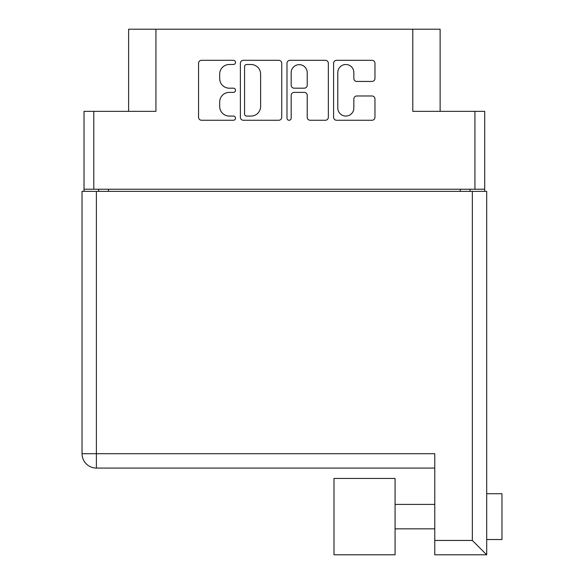 <?xml version="1.0" encoding="UTF-8"?>
<svg xmlns="http://www.w3.org/2000/svg" width="584" height="584" viewBox="0 0 584 584"><rect width="100%" height="100%" fill="white"/><g stroke="black" fill="none" stroke-linecap="round" stroke-linejoin="round"><path stroke-width="0.88" d="M440.124 111.354L440.124 29.2L155.935 29.2L155.935 111.354L93.79 111.354L93.79 189.231L84.023 189.231L84.023 191.369M337.8 108.04A8.015 8.015 0 0 0 345.816 116.063A8.015 8.015 0 0 0 353.838 108.04L353.838 98.973A3 3 0 0 1 356.839 95.973L371.971 95.973A3 3 0 0 1 374.972 98.973L374.972 117.26A3 3 0 0 1 371.971 120.26L336.603 120.26A3 3 0 0 1 333.603 117.26L333.603 63.298A3 3 0 0 1 336.603 60.305L371.971 60.305A3 3 0 0 1 374.972 63.298L374.972 78.439A3 3 0 0 1 371.971 81.439L356.839 81.439A3 3 0 0 1 353.838 78.439L353.838 72.518A8.015 8.015 0 0 0 345.816 64.503A8.015 8.015 0 0 0 337.8 72.518L337.8 108.04M289.087 120.26A2.095 2.095 0 0 0 291.182 118.158L291.182 95.374A3 3 0 0 1 294.183 92.382L304.228 92.382A3 3 0 0 1 307.221 95.374L307.221 117.26A3 3 0 0 0 310.221 120.26L325.361 120.26A3 3 0 0 0 328.354 117.26L328.354 63.298A3 3 0 0 0 325.361 60.305L289.985 60.305A3 3 0 0 0 286.985 63.298L286.985 118.158A2.095 2.095 0 0 0 289.087 120.26M412.793 29.2L412.793 111.354L484.713 111.354L484.713 191.369M128.611 111.354L128.611 29.2L155.935 29.2M84.023 189.231L84.023 111.354L93.79 111.354M484.713 189.231L93.79 189.231M281.743 117.26L281.743 63.298A3 3 0 0 0 278.743 60.305L243.367 60.305A3 3 0 0 0 240.374 63.298L240.374 117.26A3 3 0 0 0 243.367 120.26L278.743 120.26A3 3 0 0 0 281.743 117.26M229.278 64.503L233.403 64.503A2.095 2.095 0 0 0 235.505 62.4A2.095 2.095 0 0 0 233.403 60.305L201.553 60.305A3 3 0 0 0 198.553 63.298L198.553 117.26A3 3 0 0 0 201.553 120.26L233.403 120.26A2.095 2.095 0 0 0 235.505 118.158A2.095 2.095 0 0 0 233.403 116.063L229.278 116.063A9.592 9.592 0 0 1 219.686 106.47L219.686 101.974A9.592 9.592 0 0 1 229.278 92.382L233.403 92.382A2.095 2.095 0 0 0 235.505 90.279A2.095 2.095 0 0 0 233.403 88.184L229.278 88.184A9.592 9.592 0 0 1 219.686 78.592L219.686 74.095A9.592 9.592 0 0 1 229.278 64.503M98.681 191.369L98.681 189.231M246.667 64.503A2.095 2.095 0 0 0 244.572 66.598L244.572 113.96A2.095 2.095 0 0 0 246.667 116.063L251.018 116.063A9.592 9.592 0 0 0 260.61 106.47L260.61 74.095A9.592 9.592 0 0 0 251.018 64.503L246.667 64.503M307.221 72.671A8.015 8.015 0 0 0 299.205 64.649A8.015 8.015 0 0 0 291.182 72.671L291.182 85.184A3 3 0 0 0 294.183 88.184L304.228 88.184A3 3 0 0 0 307.221 85.184L307.221 72.671M470.047 189.231L470.047 191.369M486.698 237.177L486.698 493.721L501.963 493.721L501.963 539.528L486.698 539.528M486.698 516.621L486.698 554.8L434.773 554.8L434.773 453.71L96.389 453.71L96.389 191.369L486.698 191.369L486.698 516.621M486.698 508.022L486.698 525.228M434.773 468.069L96.389 468.069A14.352 14.352 0 0 1 82.037 453.71L82.037 191.369L96.389 191.369M434.773 540.448L472.339 540.448L486.698 554.8M82.037 453.71A14.352 14.352 0 0 0 96.389 468.069L96.389 453.71L82.037 453.71A14.352 14.352 0 0 0 96.389 468.069M333.99 554.8L333.99 478.449L395.076 478.449L395.076 554.8L333.99 554.8M474.938 189.231L474.938 111.354M108.449 189.231L108.449 191.369M460.28 191.369L460.28 189.231M472.339 540.448L472.339 191.369M395.076 528.841L434.773 528.841M395.076 504.408L434.773 504.408"/></g></svg>
